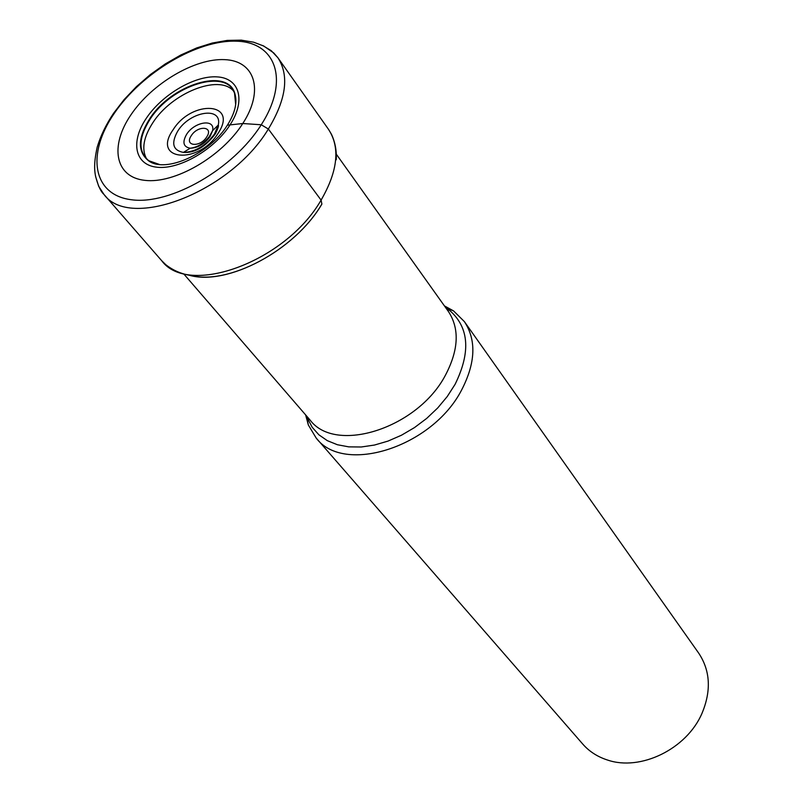 <?xml version="1.0" encoding="UTF-8"?>
<svg xmlns="http://www.w3.org/2000/svg" width="803" height="803" viewBox="0 0 803 803"><rect width="100%" height="100%" fill="white"/><g stroke="black" fill="none" stroke-linecap="round" stroke-linejoin="round"><path stroke-width="1.2" d="M130.949 114.809C151.978 83.512 194.858 58.077 224.699 59.643C254.822 60.717 264.458 90.177 242.787 123.521C221.578 156.906 174.472 184.017 144.871 180.354C114.929 177.202 109.509 146.056 130.949 114.809M227.379 125.178C235.038 112.992 237.537 102.473 234.867 93.6C227.751 66.91 171.159 84.496 149.539 119.015C137.614 138.146 137.423 152.168 148.967 161.082C166.05 173.328 209.904 153.544 227.379 125.178L242.787 123.521L261.256 124.766C289.742 80.521 276.202 42.218 236.614 41.194C197.387 39.548 141.87 72.621 114.287 113.333C86.202 153.975 92.475 195.179 131.732 199.786C170.557 205.056 233.362 169.082 261.256 124.766L268.363 129.022L321.09 200.108L321.893 204.072C294.731 250.576 227.169 286.28 189.257 275.238C180.404 273.592 172.545 270.039 165.669 264.589L161.584 260.574C188.123 297.22 285.627 261.959 321.09 200.108C337.852 171.079 340.342 147.511 328.547 129.403L277.878 57.716C289.441 75.552 286.269 99.321 268.363 129.022C230.421 192.359 129.785 230.602 103.928 194.386L98.689 186.306L95.687 176.79M189.568 275.078C227.279 286.179 294.661 250.626 321.732 204.273M444.4 305.883L453.554 310.891L464.385 321.612C476.5 340.05 475.627 362.755 461.745 389.736C432.506 447.13 343.825 475.075 316.181 438.047L308.332 424.988L305.632 414.91M316.181 438.047L582.807 744.13C589.282 751.508 597.502 756.807 607.449 760.009C640.473 771.472 686.655 749.028 701.912 713.516C711.438 690.841 710.364 670.706 698.67 653.1L464.385 321.612M262.742 45.55L271.273 50.709L277.878 57.716L273.733 52.938L263.725 46.022L253.628 42.198L241.251 40.15L227.279 40.401L212.293 43.031L196.675 47.939L180.846 54.985L165.247 63.959L150.312 74.599L136.45 86.614L124.063 99.652L113.504 113.374C106.016 124.575 100.586 135.827 97.193 147.15C93.339 164.655 94.804 172.033 95.527 175.977C97.886 185.393 100.696 191.536 103.928 194.386L161.584 260.574M233.432 90.9C218.747 73.976 171.661 93.018 152.801 122.789C143.426 137.353 141.388 149.438 146.688 159.054L148.756 160.7L159.395 164.464M148.967 161.082L148.756 160.7C137.986 151.677 138.397 137.885 150.01 119.326C171.23 85.489 226.566 67.763 234.546 93.299L235.68 104.531M146.307 118.282C162.045 94.664 194.507 75.492 216.84 76.867C239.394 77.891 246.22 100.134 230.029 124.897C214.19 149.679 179.36 169.794 157.157 167.245C134.713 165.057 130.247 141.87 146.307 118.282M445.374 307.248L447.422 308.593C468.942 325.677 471.491 350.921 455.08 384.346L447.231 396.552L437.695 407.974L426.674 418.423L414.468 427.597L401.44 435.236L387.969 441.108L374.449 445.053L361.27 446.99L348.803 446.869L337.39 444.732L327.333 440.666L318.881 434.804L312.247 427.337L307.549 418.483L310.068 420.039C335.524 454.388 417.972 428.25 445.555 374.971L445.635 374.82C458.734 349.646 459.637 328.507 448.345 311.403L336.246 154.096M308.332 424.988L306.726 416.175M217.954 133.519C239.103 102.252 192.007 99.211 173.097 129.785C151.305 160.459 198.231 165.257 217.954 133.519M177.644 131.27C170.959 143.346 172.876 150.392 183.415 152.399C195.28 151.968 205.628 145.855 214.461 134.061L218.286 125.007C222.501 106.056 189.93 111.175 177.824 130.989L177.644 131.27M190.251 148.224C197.869 147.923 204.504 143.998 210.145 136.45L212.614 130.628L209.131 136.841C203.33 143.637 197.026 147.431 190.221 148.224C183.355 146.929 182.13 142.332 186.547 134.442C194.306 121.705 215.194 118.392 212.644 130.457M206.692 136.972C200.037 147.732 183.907 146.256 191.305 135.657C197.859 125.037 214.01 126.312 206.692 136.972M336.246 159.757C336.738 150.763 335.152 142.282 331.468 134.302L328.547 129.403M234.867 93.6L233.442 90.92M310.068 420.039L183.757 273.903M448.345 311.403L447.422 308.593L453.554 310.891M212.614 130.628L218.286 125.007C218.928 125.629 218.004 128.51 215.495 133.659C205.518 146.919 194.828 153.162 183.415 152.399L190.221 148.224"/></g></svg>
